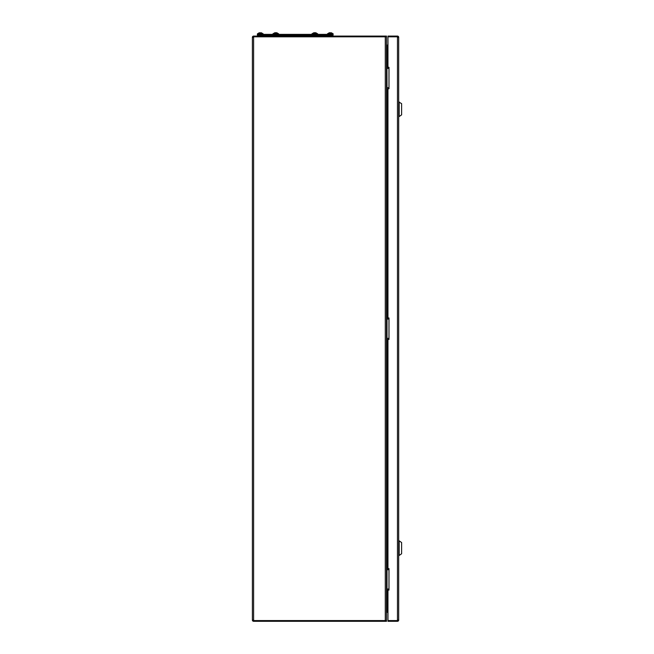 <?xml version="1.0" encoding="UTF-8"?>
<svg xmlns="http://www.w3.org/2000/svg" width="654" height="654" viewBox="0 0 654 654"><rect width="100%" height="100%" fill="white"/><g stroke="black" fill="none" stroke-linecap="round" stroke-linejoin="round"><path stroke-width="0.98" d="M253.114 620.082A0.49 0.49 0 0 0 253.605 620.572L386.498 620.572L386.498 621.3L253.605 621.3A1.218 1.218 0 0 1 252.387 620.082L252.387 37.311A1.218 1.218 0 0 1 253.605 36.084L386.498 36.084L386.498 36.82L253.605 36.82A0.49 0.49 0 0 0 253.114 37.311M253.605 36.084L253.605 620.572L385.28 620.572L385.28 36.82L253.605 36.82M252.387 37.311L253.605 37.311M252.387 620.082L253.605 620.082M387.961 45.11L386.988 45.11A0.49 0.49 0 0 1 386.498 44.619M386.498 45.845L386.988 45.845A1.218 1.218 0 0 1 386.498 45.739M253.605 620.572L253.605 621.3M385.28 37.311L385.28 36.82L386.498 36.82L386.498 620.572L385.28 620.572L385.28 620.082M386.498 612.765A0.49 0.49 0 0 1 386.988 612.275L387.961 612.275M386.498 611.645A1.218 1.218 0 0 1 386.988 611.547L386.498 611.547M387.961 611.547L386.988 611.547L387.961 611.547M328.218 36.035L332.706 36.084M312.416 36.084L317.198 36.084M273.405 36.084L278.187 36.084M257.897 36.084L262.238 36.035M386.939 589.115L388.983 589.115L386.596 589.017L386.596 569.708L388.983 569.609M387.43 569.609L386.735 569.609M386.939 87.783L387.43 87.783M387.323 68.278L388.983 68.278M386.596 87.685L386.596 68.376L388.983 68.376M386.735 87.783L387.323 87.783M398.687 37.311L398.687 620.082L397.469 620.082L397.469 36.82L387.961 36.82L387.961 36.084L397.469 36.084A1.218 1.218 0 0 1 398.687 37.311L397.469 37.311M397.959 37.311A0.49 0.49 0 0 0 397.469 36.82L387.961 36.82L387.961 67.297L388.983 67.297L388.983 88.756L387.961 88.756L387.961 317.967L388.983 317.967L388.983 339.426L387.961 339.426L387.961 568.628L388.983 568.628L388.983 590.088L387.961 590.088L387.961 621.3L397.469 621.3A1.218 1.218 0 0 0 398.687 620.082M397.469 621.3L397.469 620.572L387.961 620.572L397.469 620.572A0.49 0.49 0 0 0 397.959 620.082M397.469 620.572L397.469 620.082M397.469 36.82L397.469 36.084M401.613 548.15L401.613 553.758L399.177 555.467L399.177 540.833L401.613 542.542L401.613 548.15M399.177 101.926L399.177 116.551L401.613 114.851L401.613 103.634L398.687 101.926M327.515 34.384L327.515 33.722L333.123 33.722L333.099 35.112L257.357 35.112L257.357 34.384L263.21 34.384L263.21 35.112M262.238 35.112L262.238 36.084M328.218 35.112L328.218 36.084M333.099 34.384L263.21 34.384M327.245 34.384L327.245 35.112M330.025 32.749L330.041 32.847A3.156 2.722 -0 0 1 330.319 32.831A3.156 2.722 180 0 1 330.589 32.847L331.063 32.749A3.213 3.18 180 0 1 331.382 32.847L331.382 32.847A3.213 3.18 180 0 0 331.063 32.749L330.589 32.847A3.156 2.722 180 0 0 330.041 32.847L329.575 32.749A3.213 3.18 180 0 0 329.248 32.847L329.248 32.847A3.213 3.18 180 0 1 329.575 32.749L329.918 32.7M315.212 32.7L315.555 32.749A3.213 3.18 180 0 1 315.874 32.847L315.874 32.847A3.213 3.18 180 0 0 315.555 32.749L315.081 32.847A3.156 2.722 180 0 0 314.533 32.847L314.067 32.749A3.213 3.18 180 0 0 313.74 32.847L313.74 32.847A3.213 3.18 180 0 1 314.067 32.749L314.411 32.7M276.192 32.7L276.536 32.749A3.213 3.18 180 0 1 276.863 32.847L276.863 32.847A3.213 3.18 180 0 0 276.536 32.749L276.07 32.847A3.156 2.722 180 0 0 275.522 32.847L275.048 32.749A3.213 3.18 180 0 0 274.729 32.847L274.729 32.847A3.213 3.18 180 0 1 275.048 32.749L275.391 32.7M261.355 32.847L261.355 32.847A3.213 3.18 180 0 0 261.028 32.749L260.562 32.847A3.156 2.722 180 0 0 260.014 32.847L259.54 32.749A3.213 3.18 180 0 0 259.221 32.847L259.221 32.847A3.213 3.18 180 0 1 259.54 32.749L260.014 32.847A3.156 2.722 -0 0 1 260.284 32.831A3.156 2.722 180 0 1 260.562 32.847L261.028 32.749A3.213 3.18 180 0 1 261.355 32.847L261.355 32.847M331.537 35.112L331.537 36.035M314.517 32.749L314.533 32.847A3.156 2.722 -0 0 1 314.811 32.831A3.156 2.722 180 0 1 315.081 32.847L315.097 32.749M317.615 34.384L317.615 33.722L312.007 33.722L312.007 34.384M316.029 35.112L316.029 36.035M275.506 32.749L275.522 32.847A3.156 2.722 -0 0 1 275.792 32.831A3.156 2.722 180 0 1 276.07 32.847L276.086 32.749M278.596 34.384L278.596 33.722L272.988 33.722L272.988 34.384M277.018 35.112L277.018 36.035M263.088 34.384L263.088 33.722L257.48 33.722L257.48 34.384M261.502 35.112L261.502 36.035M386.939 338.445L387.43 338.445M386.596 338.347L386.596 319.038L388.983 318.939L387.323 318.939M385.28 36.084L385.28 36.82M385.28 620.572L385.28 621.3M386.988 611.547L386.988 589.115M386.988 569.609L386.988 338.445M386.988 318.939L386.988 87.783M386.988 68.278L386.988 45.845M388.983 589.017L387.005 589.017L387.005 569.708L388.983 569.708M388.983 87.685L387.005 87.685L386.939 68.278M388.983 338.347L387.005 338.347L387.005 319.038L388.983 319.038M398.687 555.467L399.177 555.467M398.687 540.833L399.177 540.833M399.177 116.551L398.687 116.551M329.248 32.831A3.221 3.221 0 0 0 327.916 33.722M332.714 33.722A3.221 3.221 0 0 0 331.39 32.831M329.101 35.112L329.101 36.035M313.74 32.831A3.221 3.221 0 0 0 312.408 33.722M317.206 33.722A3.221 3.221 0 0 0 315.882 32.831M313.593 35.112L313.593 36.035M274.721 32.831A3.221 3.221 0 0 0 273.397 33.722M278.195 33.722A3.221 3.221 0 0 0 276.871 32.831M274.574 35.112L274.574 36.035M259.213 32.831A3.221 3.221 0 0 0 257.889 33.722M262.687 33.722A3.221 3.221 0 0 0 261.355 32.831M259.066 35.112L259.066 36.035"/></g></svg>
